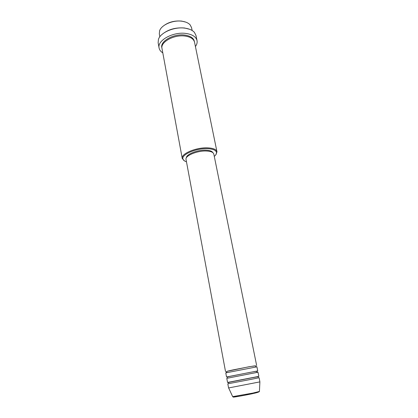 <?xml version="1.0" encoding="UTF-8"?>
<svg xmlns="http://www.w3.org/2000/svg" width="418" height="418" viewBox="0 0 418 418"><rect width="100%" height="100%" fill="white"/><g stroke="black" fill="none" stroke-linecap="round" stroke-linejoin="round"><path stroke-width="0.63" d="M227.005 371.341L248.903 366.769L255.194 365.86M257.744 370.902L226.535 376.968L225.772 372.882L256.918 366.832L257.744 370.902L254.881 371.518M250.283 373.718L258.021 372.266L258.846 376.362L227.554 382.444L226.786 378.337L250.283 373.718M251.39 379.309L259.129 377.731L259.891 381.885L228.578 387.951L227.81 383.818L251.39 379.309M162.602 26.621C167.738 22.29 174.113 20.451 181.72 21.099L185.775 22.117M192.144 30.498L191.559 27.635L190.096 24.829C188.361 22.959 185.676 21.757 182.039 21.234C173.094 19.845 161.437 24.871 159.613 30.754L159.31 33.905L159.838 36.779M214.288 156.379C215.829 155.088 216.576 153.845 216.519 152.654C216.132 150.229 213.013 148.897 207.156 148.651C195.76 148.191 180.9 154.812 183 159.169C183.392 160.298 184.547 161.17 186.465 161.787M184.411 160.846L182.243 158.427C180.764 153.887 195.849 147.382 207.312 147.847C213.065 148.082 216.278 149.357 216.942 151.682L215.84 154.738M161.756 34.673C167.806 29.511 175.408 27.285 184.563 28.001L189.579 29.26M197.035 40.593L195.964 35.415L194.417 32.39C192.426 30.169 189.249 28.753 184.887 28.147C174.269 26.559 160.387 32.567 158.438 39.381L158.14 42.767L159.086 47.971C157.011 40.494 173.146 31.512 185.947 33.445C192.353 34.407 196.047 36.794 197.035 40.593C197.406 42.552 196.873 44.533 195.425 46.534M182.243 158.427L161.996 48.498C160.225 42.087 174.034 34.428 184.996 36.052C190.504 36.868 193.686 38.905 194.532 42.176L216.942 151.682M225.521 371.524L186.031 159.446C184.866 155.83 196.915 150.663 206.069 151.008C210.693 151.175 213.274 152.194 213.812 154.049L256.642 365.473M186.381 157.8C186.209 154.32 197.28 149.853 205.593 150.161C209.601 150.297 212.025 151.128 212.872 152.654M162.801 52.877C160.711 51.56 159.472 49.925 159.086 47.971M252.655 393.651C243.422 395.621 230.621 397.816 233.719 396.917M232.669 396.645L252.88 393.077L259.426 391.441M161.933 48.018C159.441 41.56 173.507 33.393 184.803 35.086C190.618 35.974 193.821 38.179 194.417 41.706M259.891 381.885L259.421 391.514C258.81 392.141 256.595 392.826 252.775 393.573C244.906 395.209 233.171 397.57 232.701 396.708L228.656 387.956M227.34 372.485L226.295 372.077C225.328 371.409 231.347 370.259 234.932 369.517L248.788 366.842C256.485 365.531 255.445 365.682 256.129 366.278L255.314 367.051M227.314 377.527C227.052 377.255 227.658 376.921 229.137 376.534L249.891 372.401C257.404 371.064 256.553 371.142 257.232 371.712C257.295 372.198 256.255 372.621 254.118 372.981M228.332 383.003C228.082 382.747 228.719 382.433 230.245 382.068L250.993 377.987C258.141 376.665 257.734 376.623 258.334 377.172M183 159.169L182.321 158.746M216.519 152.654L216.989 152.006"/></g></svg>
